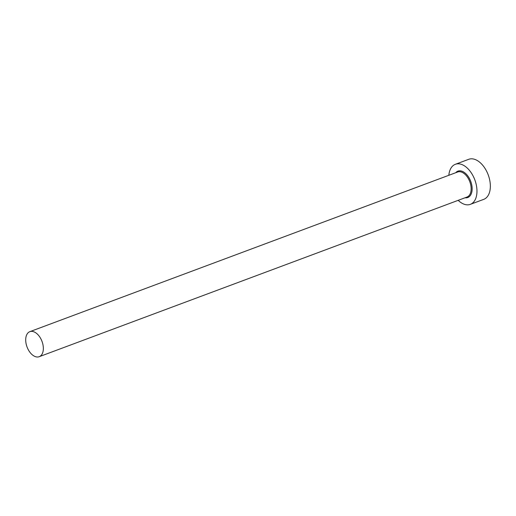 <?xml version="1.0" encoding="UTF-8"?>
<svg xmlns="http://www.w3.org/2000/svg" width="516" height="516" viewBox="0 0 516 516"><rect width="100%" height="100%" fill="white"/><g stroke="black" fill="none" stroke-linecap="round" stroke-linejoin="round"><path stroke-width="0.77" d="M25.8 341.753A13.364 7.985 -110.5 0 0 39.197 356.704A13.364 7.985 -110.5 0 0 43.254 346.617A13.364 7.985 -110.5 0 0 29.851 331.665A13.364 7.985 -110.5 0 0 25.8 341.753M458.182 200.331A21.382 12.777 -110.5 0 0 470.328 204.355A21.382 12.777 -110.5 0 0 476.816 188.217A21.382 12.777 -110.5 0 0 455.376 164.288A21.382 12.777 -110.5 0 0 448.836 175.292M470.328 204.355L483.718 199.363A21.382 12.777 -110.5 0 0 490.2 183.219A21.382 12.777 -110.5 0 0 468.76 159.296L455.376 164.288M455.705 172.725A14.08 8.411 69.5 0 1 465.355 173.26A14.08 8.411 69.5 0 1 472.043 186.889A14.08 8.411 69.5 0 1 465.051 197.77M39.197 356.704L466.993 197.048A13.364 7.985 -110.5 0 0 471.043 186.953A13.364 7.985 -110.5 0 0 457.647 172.002L29.851 331.665"/></g></svg>
